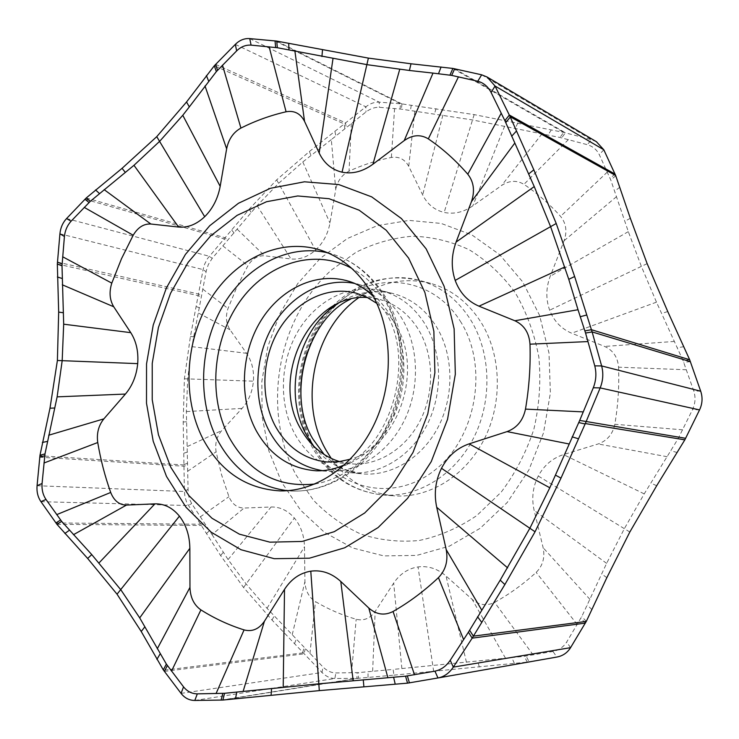 <?xml version="1.0" encoding="UTF-8"?>
<svg xmlns="http://www.w3.org/2000/svg" width="739" height="739" viewBox="0 0 739 739"><rect width="100%" height="100%" fill="white"/><g stroke="black" fill="none" stroke-linecap="round" stroke-linejoin="round"><path stroke-width="0.55" stroke-dasharray="3.69 2.77" d="M596.41 141.712L591.671 139.763L563.617 132.364L474.152 114.6L401.97 103.903L379.227 102.139C374.728 101.89 370.276 103.442 365.879 106.804L309.447 151.477L276.672 179.863L249.2 209.183L207.41 258.696L204.555 264.368L203.096 269.606L190.431 336.43L184.399 378.784L183.198 422.015L184.408 491.49L184.981 496.959L186.884 502.936L220.665 555.636L243.547 587.477L272.017 620.039L322.019 672.49C325.964 676.425 330.25 678.43 334.878 678.494L358.36 678.273L393.896 675.15L393.139 669.414L524.321 656.324L552.984 651.447C558.869 650.255 563.432 647.115 566.674 642.043L581.796 616.511L606.617 563.367L624.279 528.791L644.214 493.874L678.051 438.79L692.572 409.526C695.362 403.429 695.75 397.212 693.727 390.876L682.965 360.401L656.472 302.168L641.286 266.188L628.316 231.649L610.765 179.937L599.301 154.673C596.798 149.638 592.77 146.304 587.209 144.65L559.996 137.482L472.166 119.875L401.388 109.16L379.347 107.312C374.849 107.1 370.396 108.651 365.981 111.959L331.321 139.616L335.746 189.517L329.973 223.058C327.931 233.949 323.146 242.955 315.608 250.059C307.914 256.867 299.711 259.823 291 258.955L264.645 255.814C257.874 255.38 252.313 258.659 247.944 265.661L237.043 286.593L228 308.514C225.395 316.486 226.088 323.59 230.069 329.816L246.54 353.288C251.851 361.122 254.151 370.424 253.422 381.185C252.396 391.938 248.6 401.018 242.022 408.418L221.728 430.578C216.712 436.5 214.846 443.576 216.111 451.806L221.506 474.632L228.942 496.691C232.166 504.146 237.21 507.933 244.082 508.044L271.074 506.991C279.961 506.806 287.73 510.483 294.362 518.021C300.801 525.863 304.172 535.433 304.486 546.74L304.939 581.611C305.346 590.637 308.847 597.306 315.442 601.629C328.255 609.195 341.834 615.07 356.17 619.264C363.81 621.093 370.137 618.497 375.163 611.476L393.684 583.117C399.845 573.954 407.965 568.559 418.043 566.924C428.195 565.649 437.525 568.679 446.023 575.995L472.184 599.394C479.241 605.223 486.715 606.211 494.603 602.359C509.282 594.276 523.138 584.29 536.172 572.392C542.786 565.778 545.105 557.557 543.137 547.728L534.14 510.4C531.415 498.335 532.791 486.872 538.269 476.027C544.043 465.348 552.449 458.198 563.478 454.596L598.147 443.963C607.144 440.767 612.705 434.209 614.83 424.288C618.053 405.286 619.3 386.257 618.561 367.2C617.749 357.214 613.093 350.295 604.594 346.434L571.681 333.215C561.261 328.79 553.917 321.114 549.659 310.186C545.724 299.119 545.918 287.813 550.232 276.275L564.097 240.729C567.33 231.372 566.148 223.252 560.55 216.361C549.382 203.89 537.179 193.221 523.96 184.344C516.783 180.039 509.356 180.408 501.661 185.443L472.821 205.876C463.482 212.269 453.922 214.449 444.157 212.435C434.532 210.07 427.373 204.25 422.68 194.967L408.732 166.358C404.861 159.264 399.069 156.298 391.365 157.453C376.788 160.345 362.683 164.908 349.048 171.152C341.963 174.773 337.529 180.889 335.746 189.517M281.79 482.512L268.857 450.91L262.142 416.768L261.818 381.527L267.823 346.646L279.924 313.558L297.678 283.647L320.44 258.234L347.339 238.531L377.315 225.626L409.083 220.398L441.165 223.427L471.916 234.928L499.647 254.659L522.676 281.864L539.516 315.257L548.994 353.048L550.389 393.056L543.525 432.869L528.819 470.078L507.24 502.483L480.202 528.274L449.395 546.158L416.676 555.414L383.855 555.904L352.632 547.959L324.458 532.348L300.533 510.113L281.79 482.512M295.988 474.854L313.225 499.943C327.137 514.501 343.035 525.891 360.918 534.103C379.652 540.218 399.088 542.352 419.235 540.486C439.354 536.228 458.531 527.923 476.766 515.582L501.181 492.156C515.305 473.394 526.205 452.407 533.881 429.193C539.396 405.258 541.059 381.232 538.851 357.113C534.426 333.594 526.547 312.107 515.194 292.644C502.151 274.88 486.862 260.608 469.33 249.819C450.975 241.293 431.955 236.757 412.26 236.221C392.658 237.94 373.869 243.325 355.893 252.359L331.257 270.197C277.033 319.082 261.264 410.561 295.988 474.854M358.572 297.799C381.01 281.901 405 277.088 430.551 283.37C450.993 289.143 467.648 301.845 480.516 321.474C501.319 354.055 503.056 402.016 484.257 439.123C465.468 476.258 428.657 498.529 394.016 495.851C367.985 493.218 347.053 480.756 331.238 458.448M381.379 290.695C350.212 282.972 316.292 300.228 298.066 331.127C279.822 362.055 278.418 403.845 294.898 434.079C307.738 456.702 326.13 469.561 350.092 472.664C379.347 475.574 410.745 456.767 426.985 424.99C443.243 393.231 442.227 351.94 424.87 323.839C413.785 306.417 399.282 295.369 381.379 290.695L392.843 293.475C410.69 298.131 425.147 309.105 436.204 326.379C453.515 354.258 454.559 395.171 438.403 426.625C422.246 458.106 390.996 476.729 361.833 473.828C342.453 471.565 326.444 462.374 313.798 446.264M339.58 461.626L351.782 463.889C378.156 465.967 406.081 448.675 420.445 420.085C434.809 391.513 433.839 354.628 418.339 329.372C408.593 313.936 395.827 303.988 380.04 299.535L367.495 297.549M376.872 303.406C383.957 308.754 389.989 315.516 394.959 323.691C424.602 368.632 398.524 446.421 350.36 459.205M354.535 283.406L361.195 285.125C377.786 290.482 391.254 301.438 401.61 317.982C418.819 346.175 420.186 387.421 404.63 419.798C389.065 452.203 358.47 472.424 329.197 471.27L316.44 470.808C346.064 471.99 377.056 451.381 392.862 418.385C408.658 385.398 407.3 343.386 389.896 314.712C379.43 297.882 365.796 286.76 349.011 281.337L361.195 285.125M322.666 470.688L329.197 471.27M331.321 139.616L302.805 161.952L278.418 183.531L257.107 205.636L212.222 258.327L208.361 264.47L206.32 270.65L191.854 346.656L187.706 378.858L186.376 411.577L188.177 493.883L189.48 499.019L191.66 503.555L212.028 534.574L244.082 508.044M184.103 464.979L39.915 455.769M302.935 652.879L163.541 670.273M212.028 534.574L228.074 559.571L245.93 583.727L267.028 608.299L322.961 666.975C326.924 670.855 331.211 672.841 335.839 672.952L358.609 672.601L393.139 669.414M393.896 675.15L527.674 662.07L407.937 683.113M527.674 662.07L556.836 657.054L552.984 651.447M629.831 532.015L538.269 476.027M656.685 485.735L650.81 483.057M677.247 452.527L670.855 450.772M684.647 440.167L678.051 438.79M685.644 438.301L679.039 436.98M585.353 623.106L580.909 618.164M586.295 621.407L581.796 616.511M591.994 609.657L587.293 605.084M606.839 577.667L601.638 573.926M606.617 563.367L534.14 510.4M307.082 352.623C322.823 301.688 373.657 267.176 419.918 280.543C440.444 286.344 457.164 299.138 470.087 318.934C490.973 351.801 492.673 400.215 473.754 437.691C454.836 475.195 417.831 497.689 383.051 495.001C353.297 491.731 330.536 476.304 314.759 448.712C305.078 430.8 300.422 411.115 300.773 389.647M460.249 321.096C489.07 365.666 476.581 438.116 434.514 470.401C392.862 503.361 336.143 489.163 312.458 444.915C288.173 401.083 299.184 337.16 336.735 304.034C373.86 270.326 432.038 276.026 460.249 321.096M338.092 303.517C355.459 292.441 373.712 289.097 392.843 293.475C383.504 291.157 373.842 291.305 363.847 293.928L350.637 299.138M314.953 483.999C347.145 478.77 377.971 451.834 392.594 414.385C407.161 376.927 404.039 332.171 385.204 301.124C376.29 286.621 365.112 275.684 351.662 268.303M287.332 490.696L294.113 491.084C330.407 491.731 368.327 465.607 387.532 424.241C406.727 382.894 404.723 330.638 383.181 295.277C370.645 275.167 354.489 261.698 334.73 254.853L327.82 252.858M86.232 197.978L225.016 237.709L227.603 240.351M344.854 128.568L344.134 123.893L214.328 65.743M276.672 179.863L315.608 250.059M249.2 209.183L251.177 212.555M231.732 230.152L234.161 233.025M84.957 199.234L224 238.845L226.624 241.459M66.575 218.55L209.229 256.257L212.222 258.327M59.924 233.801L203.096 269.606L206.07 271.712M57.448 262.105L198.615 294.011L201.747 295.452M57.328 264.008L198.348 295.655L201.479 297.05M196.472 306.685L199.669 307.803M190.431 336.43L193.71 336.836M184.399 378.784L253.422 381.185M183.198 422.015L186.542 421.747M184.122 453.072L187.512 452.092M184.113 464.535L187.484 463.261M39.749 457.182L184.094 466.226L187.484 464.914M37.07 485.717L184.408 491.49L187.761 489.477M40.959 501.679L188.288 505.541L191.66 503.555M55.905 522.944L200.204 524.228L203.299 521.651M56.958 524.339L201.036 525.457L204.093 522.842M243.547 587.477L294.362 518.021M272.017 620.039L274.197 615.947M294.556 643.669L296.284 638.967M302.667 652.565L304.163 647.623M164.363 671.418L303.849 653.849L305.327 648.87M181.055 693.385L322.019 672.49L322.961 666.975M194.81 700.461L334.878 678.494L335.839 672.952M221.081 700.138L356.872 678.347L357.186 672.675M222.873 700.045L358.36 678.273L358.609 672.601M433.682 671.502L418.043 566.924M479.334 666.984L477.634 661.128M514.39 663.41L511.813 657.581M527.267 662.116L524.321 656.324M409.434 682.91L529.133 661.867L526.14 656.084M570.563 647.669L566.674 642.043M577.214 624.483L536.172 572.392M589.934 599.357L543.137 547.728M533.161 654.92L494.603 602.359M505.485 658.209L472.184 599.394M466.457 662.283L446.023 575.995M401.877 668.619L393.684 583.117M372.641 671.252L375.163 611.476M351.561 672.795L356.17 619.264M309.927 653.627L315.442 601.629M292.238 634.672L304.939 581.611M267.028 608.299L304.486 546.74M228.074 559.571L271.074 506.991M200.223 516.903L228.942 496.691M187.549 471.353L216.111 451.806M187.392 446.504L221.728 430.578M186.376 411.577L242.022 408.418M191.854 346.656L246.54 353.288M198.625 313.151L230.069 329.816M202.874 289.217L228 308.514M222.827 245.884L247.944 265.661M237.311 229.312L264.645 255.814M257.107 205.636L291 258.955M302.805 161.952L329.973 223.058M351.348 123.413L349.048 171.152M394.58 108.513L391.365 157.453M414.828 111.183L408.732 166.358M442.873 115.062L422.68 194.967M474.152 114.6L444.157 212.435M504.672 126.055L472.821 205.876M541.964 133.87L501.661 185.443M568.402 139.606L523.96 184.344M607.319 172.058L560.55 216.361M616.529 196.648L564.097 240.729M628.316 231.649L550.232 276.275M647.142 263.638L549.659 310.186M656.472 302.168L571.681 333.215M674.43 341.446L604.594 346.434M686.402 369.759L618.561 367.2M682.642 429.812L614.83 424.288M667.16 456.72L598.147 443.963M644.214 493.874L563.478 454.596M699.547 409.905L692.572 409.526M700.701 391.217L693.727 390.876M690.42 361.676L683.714 362.295M689.663 359.727L682.965 360.401M683.88 346.683L677.34 347.764M630.33 218.264L624.769 221.321M619.845 187.226L614.682 191.096M615.772 175.762L610.765 179.937M615.07 174.081L610.109 178.311M603.8 149.768L599.301 154.673M481.662 74.805L591.671 139.763L587.209 144.65M454.679 68.755L565.39 132.771L561.723 137.879M452.887 68.431L563.617 132.364L559.996 137.482M401.822 103.885L276.571 41.07M436.038 108.624L434.495 113.861M411.253 105.271L410.413 110.536M401.97 103.903L401.388 109.16M275.037 40.867L400.538 103.737L400.021 108.993M249.736 38.604L379.227 102.139L379.347 107.312M235.316 44.386L365.879 106.804L365.981 111.959M215.603 64.358L345.473 122.785L346.175 127.496M334.933 131.505L335.903 135.976M309.447 151.477L310.953 155.43M517.79 122.97L515.351 128.253M551.285 129.907L548.024 135.098M667.742 311.525L661.608 313.539M206.532 533.512L209.47 530.657M220.665 555.636L223.224 552.218M368.05 677.404L368.031 671.696M332.153 306.648C357.565 281.735 386.82 273.033 419.918 280.543L430.551 283.37M327.469 311.738C295.905 347.57 289.189 406.191 312.264 447.326C328.375 475.639 351.976 491.527 383.051 495.001L394.016 495.851M324.19 454.559C335.654 465.718 340.402 467.214 345.325 469.588L361.833 473.828L350.092 472.664M356.096 293.152L380.04 299.535M327.072 461.986L351.782 463.889M373.537 296.653L384.539 310.814C415.106 355.256 393.989 443.705 344.974 464.48M321.631 250.466L334.73 254.853C355.69 262.169 372.595 276.21 385.462 296.967C407.087 332.698 408.806 384.058 389.555 424.759C370.294 465.422 331.95 491.675 294.113 491.084L280.293 490.899"/><path stroke-width="1.11" d="M87.664 558.462L91.747 554.583L120.928 589.916L139.708 617.887L166.367 664.084L183.54 686.854C187.207 691.427 191.798 693.773 197.313 693.866L224.582 693.293L319.257 683.787L405.563 676.176L434.938 671.16L437.959 677.968L556.836 657.054C562.785 655.936 567.358 652.805 570.563 647.669L586.295 621.407L606.839 577.667L629.831 532.015L656.685 485.735L684.841 439.834L585.316 423.567L560.993 478.124L535.054 531.775L504.876 584.558L472.175 638.145L453.312 667.105C449.229 673.174 444.111 676.795 437.959 677.968L407.54 683.15L319.303 690.623L222.873 700.045L194.81 700.461C189.286 700.415 184.695 698.059 181.055 693.385L163.301 669.904L141.223 631.494L117.048 594.193L87.664 558.462L56.958 524.348M684.841 439.834L699.547 409.905C702.429 403.799 702.807 397.573 700.701 391.217L689.663 359.727L667.742 311.525L647.142 263.638L630.33 218.264L615.67 175.512L510.141 116.734L533.835 169.831L556.227 223.492L574.637 276.534L592.124 331.931L601.629 365.934C603.569 373.287 603.089 380.613 600.17 387.91L585.316 423.567M504.876 584.558L500.201 580.152L529.965 528.08L549.816 487.768L579.699 420.417L593.306 387.763C596.124 380.493 596.613 373.195 594.766 365.87L585.556 333.04L578.018 309.733L514.852 320.754C524.127 325.031 529.17 332.836 529.992 344.18C530.667 365.833 529.161 387.476 525.484 409.11C523.092 420.417 516.949 427.918 507.065 431.604L469.108 443.871C457.062 448.019 447.852 456.157 441.488 468.286C435.437 480.609 433.848 493.597 436.712 507.277L446.208 549.64C448.277 560.809 445.682 570.139 438.43 577.639C424.14 591.117 409.018 602.396 393.046 611.495C384.465 615.827 376.391 614.672 368.807 608.04L340.79 581.482C331.7 573.196 321.705 569.76 310.786 571.173C299.951 573.002 291.194 579.062 284.515 589.362L264.433 621.24C258.992 629.12 252.202 632.002 244.073 629.905C228.822 625.102 214.43 618.432 200.916 609.887C193.96 605.01 190.311 597.518 189.969 587.394L189.858 548.32C189.646 535.646 186.173 524.93 179.438 516.164C172.501 507.739 164.335 503.638 154.941 503.859L126.489 505.079C119.265 504.968 114.009 500.756 110.702 492.46C104.947 476.359 100.624 459.713 97.742 442.522C96.504 433.377 98.546 425.488 103.866 418.865L125.418 394.063C132.41 385.767 136.503 375.624 137.703 363.634C138.581 351.644 136.272 341.316 130.766 332.661L113.732 306.768C109.631 299.895 108.984 292.016 111.801 283.129L121.529 258.659L133.196 235.242C137.86 227.39 143.745 223.649 150.858 224.019L178.598 227.049C187.789 227.871 196.482 224.425 204.694 216.712C212.74 208.657 217.903 198.532 220.176 186.339L226.642 148.835C228.61 139.181 233.376 132.263 240.923 128.069C255.454 120.799 270.511 115.367 286.085 111.783C294.307 110.305 300.459 113.492 304.533 121.335L319.183 153.047C324.116 163.337 331.746 169.711 342.055 172.178C352.512 174.238 362.803 171.587 372.927 164.215L404.196 140.613C412.547 134.766 420.583 134.193 428.315 138.867C442.569 148.576 455.723 160.354 467.778 174.201C473.819 181.868 475.038 191.022 471.436 201.664L456.092 242.069C451.298 255.186 451.002 267.961 455.196 280.414C459.732 292.709 467.667 301.3 478.992 306.177L514.852 320.754M434.938 671.16C441.026 669.894 446.125 666.273 450.227 660.287L468.406 632.196L500.201 580.152M331.238 458.448L325.954 449.949C298.233 401.933 313.706 329.215 358.572 297.799M367.495 297.549C310.713 292.718 269.393 376.89 300.81 429.054C310.047 445.497 322.961 456.351 339.58 461.626M350.36 459.205L338.721 461.736L327.072 461.986C304.653 459.51 287.434 447.603 275.416 426.283C260.183 398.072 261.652 358.868 278.769 330.028C295.859 301.207 327.46 285.448 356.096 293.152L366.858 297.235L376.872 303.406M322.666 470.688C299.544 466.771 281.79 453.691 269.402 431.447C253.034 400.926 254.207 358.905 271.989 327.285C289.78 295.702 323.146 277.18 354.535 283.406M202.957 438.911C181.886 397.758 185.009 341.021 210.153 299.812C235.233 258.641 281.014 236.859 321.631 250.466C341.612 257.384 357.944 271.065 370.618 291.508C392.391 327.469 394.377 380.687 374.895 422.8C355.394 464.951 316.985 491.555 280.293 490.899C246.272 488.913 220.499 471.584 202.957 438.911M170.764 467.214L158.442 434.781L152.216 399.679L152.225 363.412L158.423 327.469L170.543 293.3L188.159 262.336L210.624 235.926L237.099 215.345L266.548 201.719L297.697 195.964L329.104 198.708L359.172 210.218L386.22 230.263L408.612 258.105L424.879 292.413L433.876 331.368L434.892 372.696L427.789 413.905L412.99 452.49L391.485 486.151L364.678 512.995L334.277 531.674L302.085 541.447L269.92 542.167L239.408 534.177L212.001 518.261L188.824 495.509L170.764 467.214M166.515 476.479L186.052 507.305L211.197 532.2L241.006 549.733L274.261 558.693L309.419 558.194L344.697 547.784L378.091 527.572L407.586 498.354L431.262 461.589L447.548 419.346L455.326 374.183L454.134 328.91L444.13 286.298L426.135 248.84L401.434 218.559L371.699 196.87L338.739 184.556L304.413 181.803L270.456 188.288L238.448 203.271L209.719 225.737L185.397 254.438L166.349 288.025L153.232 325.021L146.534 363.939L146.498 403.208L153.204 441.248L166.515 476.479M61.66 521.392L56.958 524.339L40.959 501.679C37.855 497.125 36.562 491.804 37.07 485.717L39.989 455.27L49.993 408.196L57.393 360.484L58.677 312.107L57.328 264.008L59.924 233.801C60.515 227.778 62.723 222.698 66.575 218.55L86.232 197.978L122.074 168.326L156.751 136.66L186.533 101.991L189.323 106.887L182.782 115.284L159.8 141.167L133.971 165.314L90.306 201.304L71.092 221.201C67.286 225.386 65.069 230.466 64.422 236.471L62.011 265.837L63.683 324.19L62.178 360.715L57.125 396.861L44.987 453.903L42.077 483.472C41.615 489.551 42.927 494.871 45.984 499.444L61.66 521.392L91.747 554.583M574.637 276.534L568.771 279.314L578.018 309.733M568.771 279.314L550.712 226.947L534.242 186.579L504.866 120.66L491.102 92.486C487.952 86.491 483.509 82.74 477.773 81.253L451.686 75.396L433.008 73.096L404.196 140.613M186.533 101.991L214.328 65.743L235.316 44.386C239.584 40.155 244.397 38.225 249.736 38.604L276.571 41.07L368.382 58.104L411.013 63.785L409.397 70.473L433.008 73.096M409.397 70.473L367.311 64.709L277.328 47.73L251.084 45.125C245.754 44.811 240.942 46.723 236.656 50.871L216.351 71.609L189.323 106.887M615.67 175.512L603.8 149.768L596.41 141.712M411.013 63.785L452.887 68.431L481.662 74.805L487.075 77.004L495.047 86.02L510.141 116.734M586.295 621.407L473.403 636.14M579.699 420.417L685.644 438.301M585.122 423.964L578.748 422.569M578.295 438.735L572.134 436.851M560.993 478.124L555.469 475.131M535.054 531.775L441.488 468.286M481.634 622.247L477.551 616.76M473.394 636.15L469.598 630.256M585.353 623.106L472.175 638.145L468.406 632.196M300.773 389.647C301.069 376.992 303.175 364.65 307.082 352.623M313.798 446.264L306.787 435.548C282.529 393.499 297.762 328.652 338.092 303.517M373.537 296.653C365.823 289.069 357.648 283.961 349.011 281.337C316.745 271.287 280.515 288.469 260.747 320.957C240.942 353.464 238.891 398.136 256.017 430.31C269.966 455.326 290.104 468.822 316.44 470.808C326.499 470.992 336.005 468.886 344.974 464.48M351.662 268.303C313.761 247.75 266.336 263.592 239.482 302.048C212.49 340.448 207.955 396.843 228.979 437.091C248.692 472.286 277.347 487.925 314.953 483.999M327.82 252.858C288.108 243.399 245.385 266.539 222.384 306.667C199.373 346.85 197.211 400.667 217.506 439.964C233.441 469.625 256.719 486.53 287.332 490.696M156.751 136.66L204.694 216.712M133.971 165.314L178.598 227.049M104.125 189.627L150.858 224.019M84.255 207.4L133.196 235.242M62.639 256.756L111.801 283.129M62.288 284.792L113.732 306.768M63.683 324.19L130.766 332.661M57.393 360.484L137.703 363.634M57.125 396.861L125.418 394.063M48.691 435.225L103.866 418.865M43.971 463.011L97.742 442.522M56.691 514.64L110.702 492.46M73.447 534.703L126.489 505.079M99.118 562.822L154.941 503.859M117.048 594.193L179.438 516.164M139.708 617.887L189.858 548.32M157.268 648.787L189.969 587.394M171.522 671.132L200.916 609.887M216.047 693.588L244.073 629.905M243.122 691.371L264.433 621.24M283.213 687.316L284.515 589.362M319.303 690.623L310.786 571.173M353.177 680.684L340.79 581.482M387.883 677.663L368.807 608.04M414.514 674.762L393.046 611.495M463.639 639.632L438.43 577.639M481.662 609.998L446.208 549.64M507.647 567.885L436.712 507.277M549.816 487.768L469.108 443.871M568.965 443.954L507.065 431.604M583.283 411.9L525.484 409.11M587.995 341.575L529.992 344.18M564.864 266.955L478.992 306.177M556.227 223.492L455.196 280.414M534.242 186.579L456.092 242.069M514.695 143.209L471.436 201.664M501.254 113.187L467.778 174.201M458.457 76.847L428.315 138.867M399.734 69.337L372.927 164.215M368.382 58.104L342.055 172.178M332.984 58.686L319.183 153.047M294.916 51.157L304.533 121.335M269.135 46.797L286.085 111.783M222.485 65.152L240.923 128.069M205.008 85.946L226.642 148.835M182.782 115.284L220.176 186.339M86.232 197.978L90.306 201.304M84.957 199.234L89.031 202.504M95.543 189.914L99.386 193.479M122.074 168.326L125.381 172.473M66.575 218.55L71.092 221.201M59.924 233.801L64.422 236.471M57.448 262.105L62.085 263.98M57.328 264.008L62.011 265.837M57.374 276.968L62.067 278.455M39.989 455.27L44.987 453.903M39.749 457.182L44.737 455.751M42.382 442.449L47.333 441.423M49.993 408.196L54.834 408.002M58.677 312.107L63.425 312.763M37.07 485.717L42.077 483.472M40.959 501.679L45.984 499.444M55.905 522.944L60.598 520.034M64.866 533.493L69.383 530.26M163.301 669.904L166.367 664.084M164.363 671.418L167.374 665.553M156.908 659.382L160.16 653.867M141.223 631.494L144.909 626.764M181.055 693.385L183.54 686.854M194.81 700.461L197.313 693.866M221.081 700.138L222.818 693.404M222.873 700.045L224.582 693.293M235.464 698.817L236.803 692.037M407.54 683.15L405.563 676.176M409.434 682.91L407.374 675.945M395.208 684.194L393.619 677.201M363.884 686.743L363.265 679.806M271.093 695.251L271.582 688.489M450.227 660.287L453.312 667.105L570.563 647.669M593.306 387.763L600.17 387.91L699.547 409.905M700.701 391.217L601.629 365.934L594.766 365.87M585.556 333.04L592.124 331.931L690.42 361.676M689.663 359.727L591.422 329.696L584.891 330.896M504.866 120.66L509.356 115.035L615.07 174.081M510.27 117.039L505.753 122.619M516.367 131.117L511.628 136.29M533.835 169.831L528.653 173.961M586.59 315.045L580.217 316.717M603.8 149.768L495.047 86.02L491.102 92.486M481.662 74.805L477.773 81.253M454.679 68.755L451.686 75.396M452.887 68.431L449.968 75.101M441.072 67L438.523 73.697M276.746 41.098L277.328 47.73M275.037 40.867L275.647 47.481M288.7 43.324L288.931 49.947M322.5 49.966L321.936 56.534M249.736 38.604L251.084 45.125M235.316 44.386L236.656 50.871M215.603 64.358L217.562 70.26M214.328 65.743L216.351 71.609M206.403 75.554L208.647 81.142M332.153 306.648L327.469 311.738M350.637 299.138C307.341 318.906 285.771 394.903 312.911 439.021L324.19 454.559M596.696 141.879L487.223 77.096"/></g></svg>
